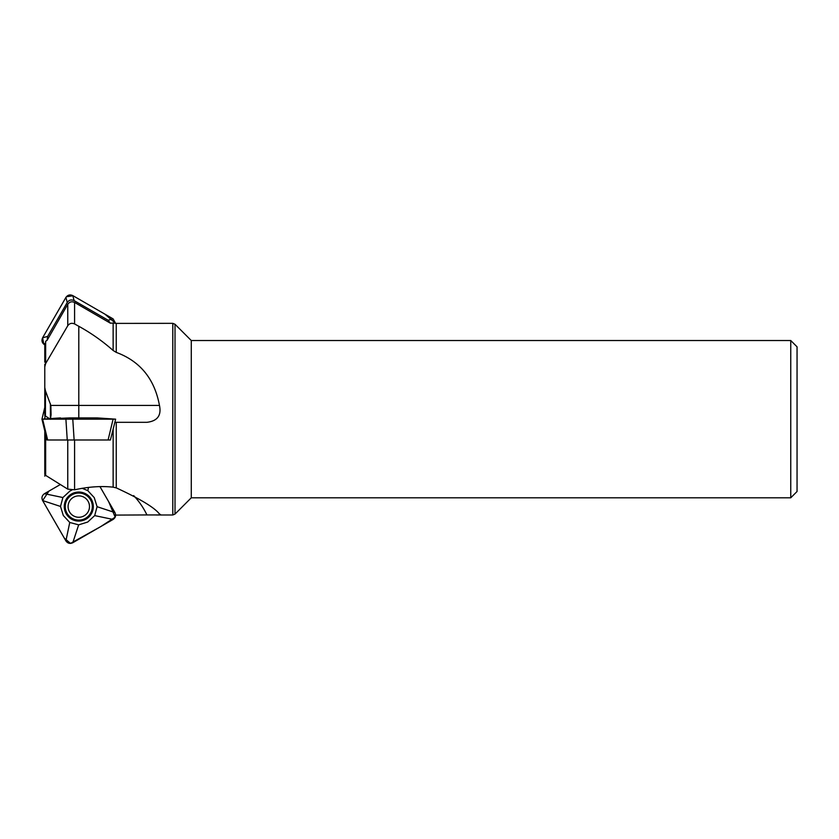 <?xml version="1.0" encoding="UTF-8"?>
<svg xmlns="http://www.w3.org/2000/svg" width="839" height="839" viewBox="0 0 839 839"><rect width="100%" height="100%" fill="white"/><g stroke="black" fill="none" stroke-linecap="round" stroke-linejoin="round"><path stroke-width="1.26" d="M113.139 323.036L110.412 323.204L74.587 302.449L74.587 323.938L78.793 326.287C91.073 333.031 102.526 341.106 113.139 350.492L113.139 323.036L116.254 323.393L116.254 352.38L113.139 350.492M67.76 304.305L47.141 340.246L45.652 341.295L45.652 363.539L67.76 325.731L67.76 304.305C69.532 301.809 71.808 301.191 74.587 302.449M108.095 439.993L74.126 439.993L72.783 419.164L113.108 419.164L108.095 439.993L110.412 439.993L114.859 422.311L116.254 422.311L116.254 487.879L113.139 487.165C102.526 486.001 91.073 486.589 78.793 488.938L74.587 489.787L67.76 489.137L67.76 439.993M45.652 434.518L45.652 475.377L44.782 474.171L44.782 430.921M45.652 475.377L67.76 489.137M78.793 417.906L78.793 405.426L159.462 405.426C154.554 378.913 140.144 361.231 116.254 352.38M116.254 422.311L146.93 422.311C157.428 421.073 161.602 415.452 159.462 405.426M44.782 471.466L44.782 450.826M133.674 495.608A75.51 75.51 0 0 1 146.93 514.936L114.859 515.094M146.93 514.936L158.403 514.957L160.49 514.527L159.462 514.003C154.554 507.605 140.144 498.901 116.254 487.879M44.949 474.717L44.782 476.153M50.413 419.039L51.074 414.833L50.843 405.426L45.442 390.838L45.442 416.018L44.782 416.018L44.782 364.168M45.442 416.018L50.413 419.29M44.782 362.186L44.782 343.476M74.587 323.938C71.787 322.732 69.511 323.33 67.76 325.731M45.652 363.539L44.782 366.863M116.254 323.393L172.792 323.34L175.015 324.263L175.015 514.076L172.792 514.989L172.792 323.34M44.782 387.513L45.442 390.838M790.758 497.8L790.758 340.529L797.05 346.822L797.05 491.507L790.758 497.8L191.282 497.8L191.282 340.529L175.015 324.263M44.509 418.997L45.222 416.018M71.525 493.993A14.525 14.525 0 0 1 91.367 499.31A14.525 14.525 0 0 1 86.05 519.142A14.525 14.525 0 0 1 66.208 513.835A14.525 14.525 0 0 1 71.525 493.993M82.191 488.298L87.822 490.668L94.262 497.632L97.072 506.693L94.692 515.607L87.717 522.036L78.667 524.857L69.752 522.466L63.313 515.503L60.502 506.441L62.894 497.537L69.857 491.098L71.976 490.028M69.522 511.916A10.697 10.697 0 0 0 88.053 511.916A10.697 10.697 0 0 0 78.793 495.87A10.697 10.697 0 0 0 69.522 511.916M78.667 524.857L72.783 542.728L113.108 519.446L94.692 515.607M72.783 542.728C69.983 544.008 67.697 543.389 65.903 540.893L69.752 522.466M97.072 506.693L114.953 512.577L99.967 486.63L108.651 501.659L115.184 517.16L100.795 526.556L70.518 543.399L64.33 538.156L42.621 500.568L65.903 540.893M42.621 500.568L48.945 491.098L60.272 484.564L44.467 493.689C41.971 495.471 41.352 497.768 42.621 500.568L60.502 506.441M44.467 493.689L62.894 497.537M88.504 487.386L87.822 490.668M114.953 512.577C116.222 515.366 115.604 517.663 113.108 519.446M60.502 417.906L41.95 419.164L65.903 419.164L69.752 417.906L41.95 419.164L44.782 407.408M97.072 417.906L69.752 417.906M94.692 417.906L114.953 419.164M74.126 439.993L67.246 439.993L65.903 419.164L72.783 419.164L78.667 417.906M67.246 439.993L47.645 439.993L42.621 419.164L114.953 419.164L42.621 419.164M47.645 439.993L46.963 439.993L41.95 419.164M72.783 295.601L113.108 318.883L108.095 320.225L91.105 310.42L74.126 300.614L72.783 295.601C69.983 294.332 67.697 294.94 65.903 297.446L67.246 302.459L47.645 336.429L42.621 337.771L65.903 297.446M65.935 297.394L42.621 337.771C41.352 340.561 41.971 342.857 44.467 344.64L44.782 344.556M66.396 296.744L73.066 295.758L105.001 314.206L115.625 323.361L113.108 318.883M74.126 300.614C71.325 299.345 69.039 299.963 67.246 302.459M47.645 336.429L47.141 340.246M110.412 323.204L108.095 320.225M42.621 337.771L43.764 344.158M74.587 439.993L74.587 489.787M113.139 487.165L113.139 429.18M50.413 418.588L50.413 403.769M78.793 326.287L78.793 405.426L50.843 405.426M66.459 513.688A14.232 14.232 0 0 0 91.115 513.688A14.232 14.232 0 0 0 78.793 492.336A14.232 14.232 0 0 0 66.459 513.688M67.068 513.332A13.529 13.529 0 0 0 90.507 513.332A13.529 13.529 0 0 0 78.793 493.038A13.529 13.529 0 0 0 67.068 513.332M172.792 514.989L156.075 514.989M191.282 497.8L175.015 514.076M790.758 340.529L191.282 340.529M114.87 422.311L115.625 419.164L97.135 417.906"/></g></svg>
